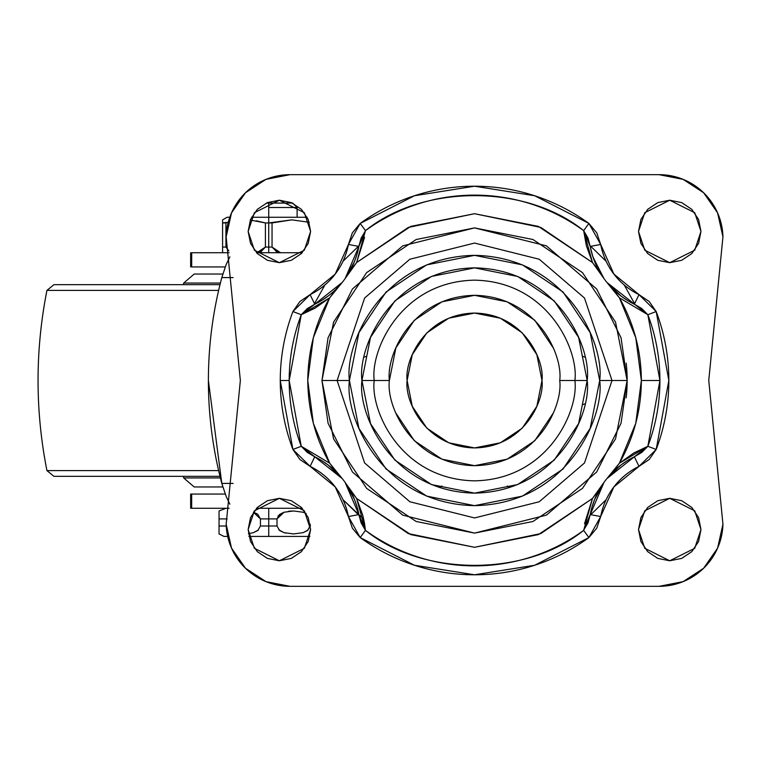 <?xml version="1.0" encoding="UTF-8"?>
<svg xmlns="http://www.w3.org/2000/svg" width="761" height="761" viewBox="0 0 761 761"><rect width="100%" height="100%" fill="white"/><g stroke="black" fill="none" stroke-linecap="round" stroke-linejoin="round"><path stroke-width="1.14" d="M227.197 518.907L219.044 518.907L219.044 526.003L226.236 526.003L219.044 526.003L219.044 533.937L224.01 536.429L227.672 536.429M248.904 536.429L304.362 536.429M292.386 203.063L268.728 203.063L268.728 207.496L297.113 207.496L268.728 207.496L268.728 217.256L307.187 217.256L268.728 217.256L268.728 222.935L291.863 219.862L309.232 222.288L291.863 219.862L272.048 222.935L265.399 222.935L265.399 247.068L256.847 252.738L261.489 251.368M291.72 219.862L272.048 222.935L272.048 247.068L265.399 247.068L268.728 247.068L268.728 222.935L268.728 247.068L272.048 247.068L272.048 222.935L291.786 219.862M257.836 514.398L260.433 518.907L257.846 514.398L253.394 512.229L260.433 518.907L268.728 518.907L268.728 508.262L268.728 536.429L268.728 526.003L277.014 526.003L260.433 526.003L268.728 526.003L268.728 518.907L260.433 518.907L260.433 526.041L257.827 530.522L253.384 532.681L248.409 533.689L253.384 532.681L258.474 529.979M308.129 530.008L303.078 532.671L293.565 533.937L284.053 532.671L279.61 530.512L277.014 526.032L277.014 518.907L268.728 518.907L277.014 518.907L284.062 512.229L293.575 510.964L303.087 512.239L306.16 513.494M292.214 510.992L288.324 511.306M283.843 512.296L277.927 516.044M284.852 532.909L285.613 533.1M310.402 526.003L310.117 524.044L310.117 526.022L307.52 530.512L303.03 532.69M293.565 533.937L284.053 532.671L278.726 529.751M268.728 252.738L268.728 247.068L268.728 252.738M225.922 222.935L228.233 222.288L225.922 222.935L225.922 247.068L228.823 250.845L225.922 247.068L225.922 222.935L222.593 222.935L222.593 247.068L225.922 247.068L222.593 247.068L222.593 252.738L222.593 219.862L222.593 222.935L228.233 222.279M280.6 252.738L272.048 247.068L276.576 251.634L280.6 252.738L276.1 251.434M219.044 526.003L219.044 531.007M257.266 513.941L253.651 512.315M226.055 508.262L219.044 510.964L219.044 518.907L226.911 518.907M266.36 203.063L292.681 203.063L297.113 207.496L297.113 217.256M251.549 217.256L268.728 217.256L268.728 203.063M222.593 222.935L222.593 219.862L227.101 217.256L230.269 217.256M250.302 220.034L265.399 222.935L268.728 222.935L268.728 217.256M250.293 220.043L265.399 222.935L256.324 220.804M268.728 536.429L309.841 536.429M219.044 510.964L219.044 512.239M277.014 526.032L277.014 518.878L279.62 514.388L284.062 512.229L293.575 510.964L303.087 512.239L306.179 513.523M260.433 518.907L260.433 526.041M256.847 252.738L260.871 251.634L265.399 247.068L261.156 251.51L256.847 252.738M265.399 222.935L265.399 247.068M407.125 380.5C404.414 360.781 424.648 313.989 474.56 313.075C524.462 313.989 544.695 360.781 541.984 380.5C544.695 400.219 524.462 447.011 474.56 447.925C424.648 447.011 404.414 400.219 407.125 380.5L412.262 406.307L426.873 428.177L448.752 442.797L474.56 447.925L500.358 442.797L522.236 428.177L536.847 406.307L541.984 380.5L536.847 354.693L522.236 332.823L500.358 318.203L474.56 313.075L448.752 318.203L426.873 332.823L412.262 354.693L407.125 380.5M584.743 357.09L582.27 356.129L584.743 357.09M439.753 487.62L441.799 485.975L439.753 487.62M366.84 356.129L364.367 357.09L366.84 356.129M509.356 487.62L507.311 485.975M582.27 404.871L584.743 403.91L582.27 404.871M226.16 236.814L240.352 380.5L226.16 236.814L231.515 212.899L245.47 192.771L265.97 179.368L290.017 174.669L659.093 174.669L683.14 179.368L703.649 192.771L717.604 212.899L722.95 236.814L708.757 380.5L722.95 524.186L717.604 548.101L703.649 568.229L683.14 581.632L659.093 586.331L290.017 586.331L265.97 581.632L245.47 568.229L231.515 548.101L226.16 524.186L240.352 380.5L226.16 524.186A63.876 63.876 0 0 0 290.017 586.331L659.093 586.331A63.876 63.876 0 0 0 722.95 524.186L708.757 380.5L722.95 236.814A63.876 63.876 0 0 0 659.093 174.669L290.017 174.669A63.876 63.876 0 0 0 226.16 236.814M314.75 456.771L307.349 452.462L301.261 446.288L329.703 463.192L342.212 478.583L314.75 456.771L310.098 466.36L314.759 456.781A80.913 80.913 0 0 1 358.888 514.579A80.913 80.913 0 0 0 314.759 456.781L301.261 446.288A185.361 185.361 0 0 1 289.19 380.5L280.267 380.5A194.283 194.283 0 0 0 292.918 449.456L301.261 446.288L289.19 380.5L301.261 314.712L329.703 297.808C315.473 322.521 308.157 350.089 307.758 380.5C308.157 410.911 315.473 438.479 329.703 463.192L301.261 446.288L292.918 449.456L299.958 459.53L310.098 466.36L335.221 486.907L348.424 516.548L352.372 528.191L360.2 537.57L414.431 565.252L474.56 574.783L534.688 565.252L588.909 537.57L596.776 528.124L600.686 516.548L613.899 486.907L639.012 466.36L649.181 459.501L656.191 449.456L668.843 380.5L656.191 311.544L649.152 301.47L639.012 294.64L613.899 274.093L600.686 244.452L596.738 232.809L588.909 223.43L534.688 195.748L474.56 186.217L414.431 195.748L360.2 223.43L352.343 232.876L348.424 244.452L335.221 274.093L310.098 294.64L299.91 301.518L292.918 311.544L301.261 314.712L307.33 308.547L314.75 304.229A80.913 80.913 0 0 0 358.888 246.421A80.913 80.913 0 0 1 314.759 304.219L342.212 282.417L329.703 297.808L313.342 337.722L307.758 380.5L313.342 423.278L329.703 463.192L335.002 470.308M310.602 231.449L304.352 250.188L279.373 262.678L254.383 250.188L248.143 231.449L250.521 243.396L257.285 253.537L267.415 260.3L279.373 262.678L291.32 260.3L301.451 253.537L308.224 243.396L310.602 231.449L308.224 219.501L301.451 209.37L291.32 202.597L279.373 200.219L267.415 202.597L257.285 209.37L250.521 219.501L248.143 231.449L254.383 212.709L279.373 200.219L304.352 212.709L310.602 231.449M700.967 231.449L694.726 250.188L669.737 262.678L644.757 250.188L638.508 231.449L640.886 243.396L647.659 253.537L657.789 260.3L669.737 262.678L681.694 260.3L691.825 253.537L698.598 243.396L700.967 231.449L698.598 219.501L691.825 209.37L681.694 202.597L669.737 200.219L657.789 202.597L647.659 209.37L640.886 219.501L638.508 231.449L644.757 212.709L669.737 200.219L694.726 212.709L700.967 231.449M700.967 529.551L694.726 548.291L669.737 560.781L644.757 548.291L638.508 529.551L640.886 541.499L647.659 551.63L657.789 558.403L669.737 560.781L681.694 558.403L691.825 551.63L698.598 541.499L700.967 529.551L698.598 517.604L691.825 507.463L681.694 500.7L669.737 498.322L657.789 500.7L647.659 507.463L640.886 517.604L638.508 529.551L644.757 510.812L669.737 498.322L694.726 510.812L700.967 529.551M310.602 529.551L304.352 548.291L279.373 560.781L254.383 548.291L248.143 529.551L250.521 541.499L257.285 551.63L267.415 558.403L279.373 560.781L291.32 558.403L301.451 551.63L308.224 541.499L310.602 529.551L308.224 517.604L301.451 507.463L291.32 500.7L279.373 498.322L267.415 500.7L257.285 507.463L250.521 517.604L248.143 529.551L254.383 510.812L279.373 498.322L304.352 510.812L310.602 529.551M343.04 261.232L359.04 245.679L343.04 261.232M590.079 245.679L606.07 261.232L590.079 245.679M634.617 303.677L624.248 285.033M324.871 285.033L314.493 303.677M559.725 380.5L574.888 380.5C578.921 409.846 548.814 479.468 474.56 480.838C400.296 479.468 370.188 409.846 374.222 380.5L389.385 380.5C385.96 405.413 411.511 464.514 474.56 465.675C537.599 464.514 563.15 405.413 559.725 380.5C563.15 355.587 537.599 296.486 474.56 295.325C411.511 296.486 385.96 355.587 389.385 380.5L374.222 380.5C370.188 351.154 400.296 281.532 474.56 280.162C548.814 281.532 578.921 351.154 574.888 380.5L587.188 380.5C591.706 347.558 557.918 269.413 474.56 267.872C391.192 269.413 357.404 347.558 361.932 380.5L374.222 380.5L361.932 380.5L370.502 423.601L394.921 460.139L431.458 484.557L474.56 493.128L517.661 484.557L554.198 460.139L578.607 423.601L587.188 380.5L578.607 337.399L554.198 300.861L517.661 276.443L474.56 267.872L431.458 276.443L394.921 300.861L370.502 337.399L361.932 380.5C357.404 413.442 391.192 491.587 474.56 493.128C557.918 491.587 591.706 413.442 587.188 380.5L574.888 380.5C578.921 409.846 548.814 479.468 474.56 480.838C400.296 479.468 370.188 409.846 374.222 380.5C370.188 351.154 400.296 281.532 474.56 280.162C548.814 281.532 578.921 351.154 574.888 380.5L559.725 380.5M349.413 380.5C344.381 343.896 381.927 257.066 474.56 255.354C567.183 257.066 604.729 343.896 599.697 380.5L611.996 380.5L584.505 298.036L539.235 259.235L474.56 243.063L409.875 259.235L364.605 298.036L337.113 380.5L349.413 380.5L337.113 380.5L364.605 298.036L409.875 259.235L474.56 243.063L539.235 259.235L584.505 298.036L611.996 380.5L627.159 380.5L621.052 337.77L596.634 288.942L546.369 245.851L474.56 227.9L402.74 245.851L352.476 288.942L328.058 337.77L321.96 380.5L337.113 380.5L321.96 380.5L333.575 322.103L366.65 272.6L416.162 239.515L474.56 227.9L532.957 239.515L582.46 272.6L615.535 322.103L627.159 380.5L615.535 438.897L582.46 488.4L532.957 521.485L474.56 533.1L416.162 521.485L366.65 488.4L333.575 438.897L321.96 380.5L328.058 423.23L352.476 472.058L402.74 515.149L474.56 533.1L546.369 515.149L596.634 472.058L621.052 423.23L627.159 380.5L611.996 380.5L584.505 462.964L539.235 501.765L474.56 517.937L409.875 501.765L364.605 462.964L337.113 380.5L364.605 462.964L409.875 501.765L474.56 517.937L539.235 501.765L584.505 462.964L611.996 380.5L599.697 380.5C604.729 417.104 567.183 503.934 474.56 505.646C381.927 503.934 344.381 417.104 349.413 380.5L358.935 332.614L386.065 292.005L426.664 264.885L474.56 255.354L522.446 264.885L563.045 292.005L590.175 332.614L599.697 380.5L590.175 428.386L563.045 468.995L522.446 496.115L474.56 505.646L426.664 496.115L386.065 468.995L358.935 428.386L349.413 380.5M614.06 470.374L619.406 463.192L635.768 423.278L641.352 380.5L635.768 337.722L619.406 297.808L647.849 314.712L659.92 380.5L641.352 380.5C641.209 351.04 633.894 323.473 619.406 297.808L614.117 290.692M335.059 290.626L329.703 297.808L315.102 308.129L301.261 314.712A185.361 185.361 0 0 0 289.19 380.5L280.267 380.5A194.283 194.283 0 0 1 292.918 311.544A194.283 194.283 0 0 0 280.267 380.5L292.918 449.456L310.098 466.36A70.269 70.269 0 0 1 348.424 516.548L360.2 537.57A194.283 194.283 0 0 0 588.909 537.57L600.686 516.548A70.269 70.269 0 0 1 639.012 466.36L656.191 449.456A194.283 194.283 0 0 0 656.191 311.544L639.012 294.64L634.36 304.219A80.913 80.913 0 0 1 590.222 246.421A80.913 80.913 0 0 0 634.36 304.219L641.761 308.538L647.849 314.712L619.406 297.808L606.898 282.417L621.005 296.039L627.292 300.338M351.116 491.416L356.633 498.465L410.74 534.603L474.56 547.292L538.369 534.603L592.477 498.465L583.658 530.36C525.813 577.009 423.297 577.009 365.451 530.36L356.633 498.465L408.324 533.585L474.56 547.292L540.786 533.585L592.477 498.465L597.946 491.482M597.994 269.584L592.477 262.535L538.369 226.398L474.56 213.708L410.74 226.398L356.633 262.535L365.451 230.64C423.297 183.991 525.813 183.991 583.658 230.64L592.477 262.535L540.786 227.415L474.56 213.708L408.324 227.415L356.633 262.535L351.163 269.518M610.255 286.298L606.898 282.417L647.849 314.712L656.191 311.544L647.849 314.712A185.361 185.361 0 0 1 659.92 380.5L647.849 446.288L619.406 463.192C633.894 437.527 641.209 409.96 641.352 380.5L659.92 380.5A185.361 185.361 0 0 1 647.849 446.288L641.77 452.462L634.36 456.771L606.898 478.583L619.406 463.192L634.008 452.871L647.849 446.288L656.191 449.456L647.849 446.288L634.36 456.781L639.012 466.36L634.36 456.781A80.913 80.913 0 0 0 590.222 514.579A80.913 80.913 0 0 1 634.36 456.781M347.948 274.388L345.085 278.659L354.512 261.461L357.004 254.26M395.863 413.09L414.326 440.724L441.96 459.187L474.56 465.675L507.149 459.187L534.783 440.724L553.247 413.09M553.247 347.91L534.783 320.276L507.149 301.813L474.56 295.325L441.96 301.813L414.326 320.276L395.863 347.91L389.385 380.5M584.524 523.72L592.477 498.465L604.025 482.341L594.598 499.539L592.106 506.74M627.292 460.662L621.005 464.961L606.898 478.583M592.106 254.26L594.598 261.451M598.878 270.507L604.025 278.659L592.477 262.535L586.36 245.727L583.658 230.64L588.006 238.117L592.752 256.352M342.212 478.583L328.105 464.961L321.817 460.662M357.004 506.74L354.512 499.549L345.085 482.341L356.633 498.465L362.759 515.273L364.452 523.007L365.451 530.36L361.114 522.883L358.897 514.579L345.085 482.341M321.817 300.338L328.105 296.039M335.706 289.532L342.212 282.417M314.493 457.323L314.084 456.457M359.04 515.321L343.04 499.768L363.701 519.173M590.07 515.321L606.07 499.768L590.07 515.321M333.575 322.103L366.65 272.6L416.162 239.515M532.957 239.515L582.46 272.6L615.535 322.103M634.36 304.219L639.012 294.64A70.269 70.269 0 0 1 600.686 244.452L590.222 246.421L600.686 244.452L588.909 223.43L583.658 230.64L590.222 246.421M592.981 257.047L604.025 278.659M604.025 482.341L590.213 514.579L588.006 522.855L583.677 530.141M590.222 514.579L600.686 516.548L590.222 514.579L583.658 530.36L588.909 537.57L583.658 530.36A185.361 185.361 0 0 1 365.451 530.36L360.2 537.57L365.451 530.36L358.888 514.579L348.424 516.548L358.888 514.579M583.658 230.64L588.909 223.43A194.283 194.283 0 0 0 360.2 223.43L365.451 230.64A185.361 185.361 0 0 1 583.658 230.64M364.586 237.28L356.633 262.535L345.085 278.659L358.897 246.421L361.104 238.145L365.432 230.859M365.451 230.64L360.2 223.43L348.424 244.452L358.888 246.421L365.451 230.64M358.888 246.421L348.424 244.452A70.269 70.269 0 0 1 310.098 294.64L314.759 304.219L310.098 294.64L292.918 311.544L301.261 314.712L314.759 304.219M222.821 274.036L194.198 274.036L183.677 283.063L220.405 283.063L183.677 283.063L183.43 284.681M220.005 284.681L53.898 284.681L220.005 284.681M53.898 476.319L220.005 476.319L53.898 476.319L46.935 470.602L218.645 470.602L46.935 470.602C35.092 410.531 35.092 350.469 46.935 290.398L218.645 290.398L46.935 290.398L53.898 284.681M194.198 486.964L222.821 486.964L194.198 486.964L183.677 477.937L220.405 477.937L183.677 477.937L183.43 476.319M229.87 504.163L226.226 496.629L221.812 483.416A395.349 389.337 90 0 1 208.39 380.5A395.349 389.337 90 0 1 221.812 277.584A395.349 389.337 -90 0 0 208.39 380.5L221.812 483.416L226.226 496.629L229.87 504.172M627.15 381.775L627.15 379.225M191.658 252.738L229.156 252.738L191.658 252.738L191.658 266.94L225.218 266.94L191.658 266.94L191.705 252.738M256.524 252.738L302.212 252.738L256.524 252.738M302.212 508.262L256.524 508.262L302.212 508.262M229.156 508.262L191.658 508.262L191.658 494.06L190.65 494.06L190.65 508.262L229.156 508.262M191.658 494.06L225.218 494.06L191.658 494.06L191.658 508.262M233.113 483.416L221.812 483.416L233.113 483.416M221.812 277.584L233.113 277.584L221.812 277.584L226.217 264.4L229.87 256.838L226.217 264.4L221.812 277.584M626.189 363.178A156.633 156.148 180 0 1 627.15 379.263M627.15 381.737A156.633 156.148 180 0 1 626.189 397.822M190.65 252.738L190.65 266.94"/></g></svg>
